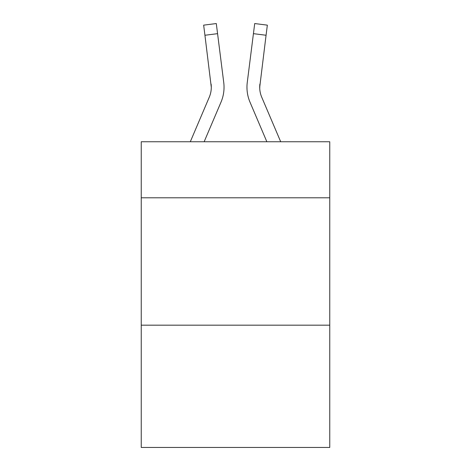 <?xml version="1.0" encoding="UTF-8"?>
<svg xmlns="http://www.w3.org/2000/svg" width="471" height="471" viewBox="0 0 471 471"><rect width="100%" height="100%" fill="white"/><g stroke="black" fill="none" stroke-linecap="round" stroke-linejoin="round"><path stroke-width="0.71" d="M329.759 197.796L329.759 141.753L141.241 141.753L141.241 197.796L329.759 197.796L329.759 447.45L141.241 447.45L141.241 197.796M329.759 325.173L141.241 325.173M204.143 141.753L220.981 102.207A38.21 38.21 -19.8 0 0 223.737 82.449L217.573 33.659L204.932 35.254L203.655 25.146L216.295 23.55L217.573 33.659M190.302 141.753L209.265 97.214A25.475 25.475 -20.7 0 0 211.296 87.282L204.932 35.254M223.542 80.918L223.737 82.449M280.698 141.753L261.735 97.214A25.475 25.475 20.7 0 1 259.704 87.282L266.068 35.254L253.427 33.659L254.705 23.55L267.345 25.146L254.705 23.55L267.345 25.146L254.705 23.55L267.345 25.146L254.705 23.55L267.345 25.146L254.705 23.55L267.345 25.146L254.705 23.55L267.345 25.146L254.705 23.55L267.345 25.146L254.705 23.55L267.345 25.146L266.068 35.254M266.857 141.753L250.019 102.207A38.21 38.21 19.8 0 1 247.263 82.449L253.427 33.659M209.265 97.214A25.475 25.475 -19.8 0 0 211.296 87.288A25.475 25.475 -19.8 0 1 209.265 97.214A25.475 25.475 -19.8 0 0 211.296 87.288A25.475 25.475 -19.8 0 1 209.265 97.214A25.475 25.475 -19.8 0 0 211.296 87.288A25.475 25.475 -19.8 0 1 209.265 97.214A25.475 25.475 -19.8 0 0 211.296 87.288A25.475 25.475 -19.8 0 1 209.265 97.214A25.475 25.475 -19.8 0 0 211.296 87.288A25.475 25.475 -19.8 0 1 209.265 97.214A25.475 25.475 -19.8 0 0 211.296 87.288A25.475 25.475 -19.8 0 1 209.265 97.214A25.475 25.475 -19.8 0 0 211.296 87.288A25.475 25.475 -19.8 0 1 209.265 97.214A25.475 25.475 -19.8 0 0 211.296 87.288A25.475 25.475 -19.8 0 1 209.265 97.214A25.475 25.475 -19.8 0 0 211.296 87.288A25.475 25.475 -19.8 0 1 209.265 97.214A25.475 25.475 -19.8 0 0 211.296 87.288A25.475 25.475 -19.8 0 1 209.265 97.214A25.475 25.475 -19.8 0 0 211.296 87.288A25.475 25.475 -19.8 0 1 209.265 97.214A25.475 25.475 -19.8 0 0 211.296 87.288A25.475 25.475 -19.8 0 1 209.265 97.214A25.475 25.475 -19.8 0 0 211.296 87.288A25.475 25.475 -19.8 0 1 209.265 97.214A25.475 25.475 -19.8 0 0 211.296 87.288A25.475 25.475 -19.8 0 1 209.265 97.214A25.475 25.475 -19.8 0 0 211.296 87.288A25.475 25.475 -19.8 0 1 209.265 97.214A25.475 25.475 -19.8 0 0 211.296 87.288A25.475 25.475 -19.8 0 1 209.265 97.214A25.475 25.475 -19.8 0 0 211.296 87.288A25.475 25.475 -19.8 0 1 209.265 97.214A25.475 25.475 -19.8 0 0 211.296 87.288A25.475 25.475 -19.8 0 1 209.265 97.214A25.475 25.475 -19.8 0 0 211.296 87.288A25.475 25.475 -19.8 0 1 209.265 97.214A25.475 25.475 -19.8 0 0 211.296 87.288A25.475 25.475 -19.8 0 1 209.265 97.214A25.475 25.475 -19.8 0 0 211.296 87.288A25.475 25.475 -19.8 0 1 209.265 97.214A25.475 25.475 -19.8 0 0 211.296 87.288A25.475 25.475 -19.8 0 1 209.265 97.214A25.475 25.475 -19.8 0 0 211.296 87.288A25.475 25.475 -19.8 0 1 209.265 97.214A25.475 25.475 -19.8 0 0 211.296 87.288L211.096 84.044A25.475 25.475 -19.8 0 1 209.265 97.214M259.733 88.483L259.904 84.044A25.475 25.475 19.8 0 0 261.735 97.214A25.475 25.475 19.8 0 1 259.704 87.282L259.704 87.282A25.475 25.475 19.8 0 0 261.735 97.214A25.475 25.475 19.8 0 1 259.704 87.282A25.475 25.475 19.8 0 0 261.735 97.214A25.475 25.475 19.8 0 1 259.704 87.282A25.475 25.475 19.8 0 0 261.735 97.214A25.475 25.475 19.8 0 1 259.704 87.282A25.475 25.475 19.8 0 0 261.735 97.214A25.475 25.475 19.8 0 1 259.704 87.282A25.475 25.475 19.8 0 0 261.735 97.214A25.475 25.475 19.8 0 1 259.704 87.282A25.475 25.475 19.8 0 0 261.735 97.214A25.475 25.475 19.8 0 1 259.704 87.282A25.475 25.475 19.8 0 0 261.735 97.214A25.475 25.475 19.8 0 1 259.704 87.282A25.475 25.475 19.8 0 0 261.735 97.214A25.475 25.475 19.8 0 1 259.704 87.282A25.475 25.475 19.8 0 0 261.735 97.214A25.475 25.475 19.8 0 1 259.704 87.282A25.475 25.475 19.8 0 0 261.735 97.214A25.475 25.475 19.8 0 1 259.704 87.282A25.475 25.475 19.8 0 0 261.735 97.214A25.475 25.475 19.8 0 1 259.704 87.282A25.475 25.475 19.8 0 0 261.735 97.214A25.475 25.475 19.8 0 1 259.704 87.282A25.475 25.475 19.8 0 0 261.735 97.214A25.475 25.475 19.8 0 1 259.704 87.282A25.475 25.475 19.8 0 0 261.735 97.214A25.475 25.475 19.8 0 1 259.704 87.282A25.475 25.475 19.8 0 0 261.735 97.214A25.475 25.475 19.8 0 1 259.704 87.282A25.475 25.475 19.8 0 0 261.735 97.214A25.475 25.475 19.8 0 1 259.704 87.282A25.475 25.475 19.8 0 0 261.735 97.214A25.475 25.475 19.8 0 1 259.704 87.282A25.475 25.475 19.8 0 0 261.735 97.214A25.475 25.475 19.8 0 1 259.704 87.282A25.475 25.475 19.8 0 0 261.735 97.214A25.475 25.475 19.8 0 1 259.704 87.282A25.475 25.475 19.8 0 0 261.735 97.214A25.475 25.475 19.8 0 1 259.704 87.282A25.475 25.475 19.8 0 0 261.735 97.214A25.475 25.475 19.8 0 1 259.704 87.282A25.475 25.475 19.8 0 0 261.735 97.214A25.475 25.475 19.8 0 1 259.704 87.282A25.475 25.475 19.8 0 0 261.735 97.214A25.475 25.475 19.8 0 1 259.704 87.282M224.037 87.217L223.99 89.101L224.037 87.217M247.01 89.101L246.963 87.217M247.263 82.449L247.458 80.918M267.345 25.146L254.705 23.55M203.655 25.146L216.295 23.55"/></g></svg>
